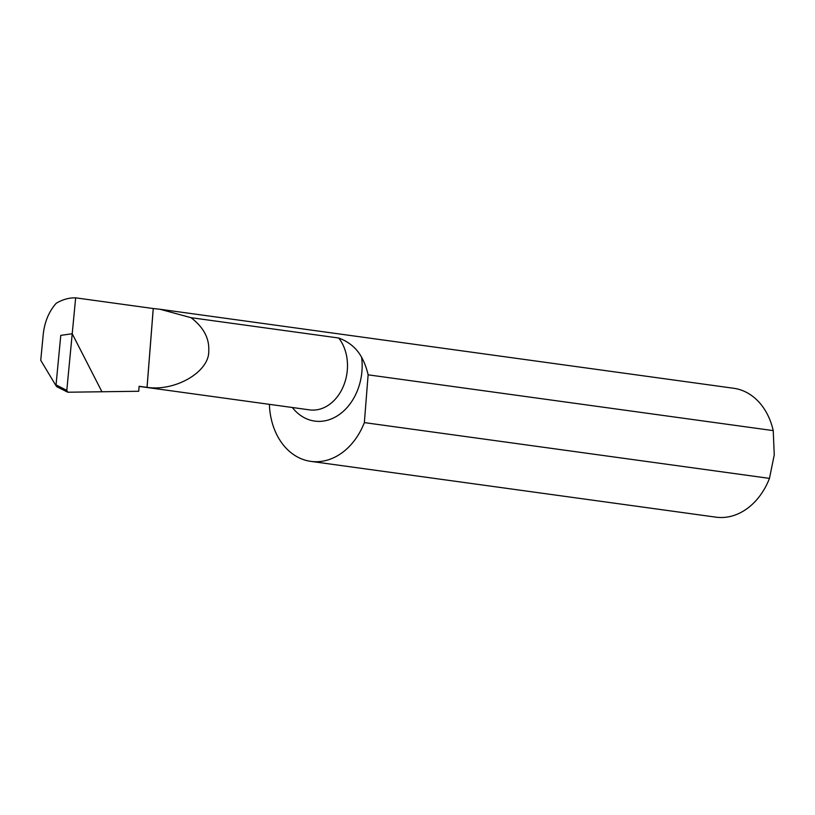 <?xml version="1.0" encoding="UTF-8"?>
<svg xmlns="http://www.w3.org/2000/svg" width="815" height="815" viewBox="0 0 815 815"><rect width="100%" height="100%" fill="white"/><g stroke="black" fill="none" stroke-linecap="round" stroke-linejoin="round"><path stroke-width="1.22" d="M139.11 386.402L309.557 409.874A41.677 32.05 -82.2 0 0 347.333 369.827A41.677 32.05 -82.2 0 0 338.704 338.011C349.014 341.821 356.644 348.229 361.605 357.255A52.089 40.057 97.8 0 1 361.952 371.039A52.089 40.057 97.8 0 1 334.69 417.372A52.089 40.057 97.8 0 1 292.351 407.5M75.652 297.842L72.219 333.753L60.779 335.373L55.97 385.678L40.75 360.332L43.236 334.313C44.611 321.823 48.941 311.473 56.215 303.282C62.582 299.502 69.061 297.689 75.652 297.842L153.24 308.528L147.036 387.37A41.677 32.05 97.8 0 1 147.036 387.37C175.836 391.608 209.74 371.477 208.752 350.745C209.374 338.184 203.455 327.161 191.005 317.677L338.704 338.011M153.24 308.528A65.057 50.021 97.8 0 1 153.271 308.528L147.067 387.37L139.121 386.279L138.723 391.261L101.936 391.76L72.219 333.753L66.799 390.354L67.788 392.219L56.714 386.677L56.041 384.884L66.799 390.354M269.388 404.342A65.057 50.021 -82.2 0 0 310.81 461.372L715.916 517.158A65.057 50.021 -82.2 0 0 769.472 478.385L774.25 454.902L773.231 430.615A65.057 50.021 -82.2 0 0 733.663 388.266L160.107 309.282L191.005 317.677M153.271 308.528L160.107 309.282M769.472 478.385L364.356 422.608L368.125 374.829A65.057 50.021 -82.2 0 0 361.605 357.255M368.125 374.829L773.231 430.615M310.81 461.372A65.057 50.021 -82.2 0 0 364.356 422.608M56.041 384.884L60.779 335.373L72.219 333.753L101.936 391.76L67.788 392.219"/></g></svg>
